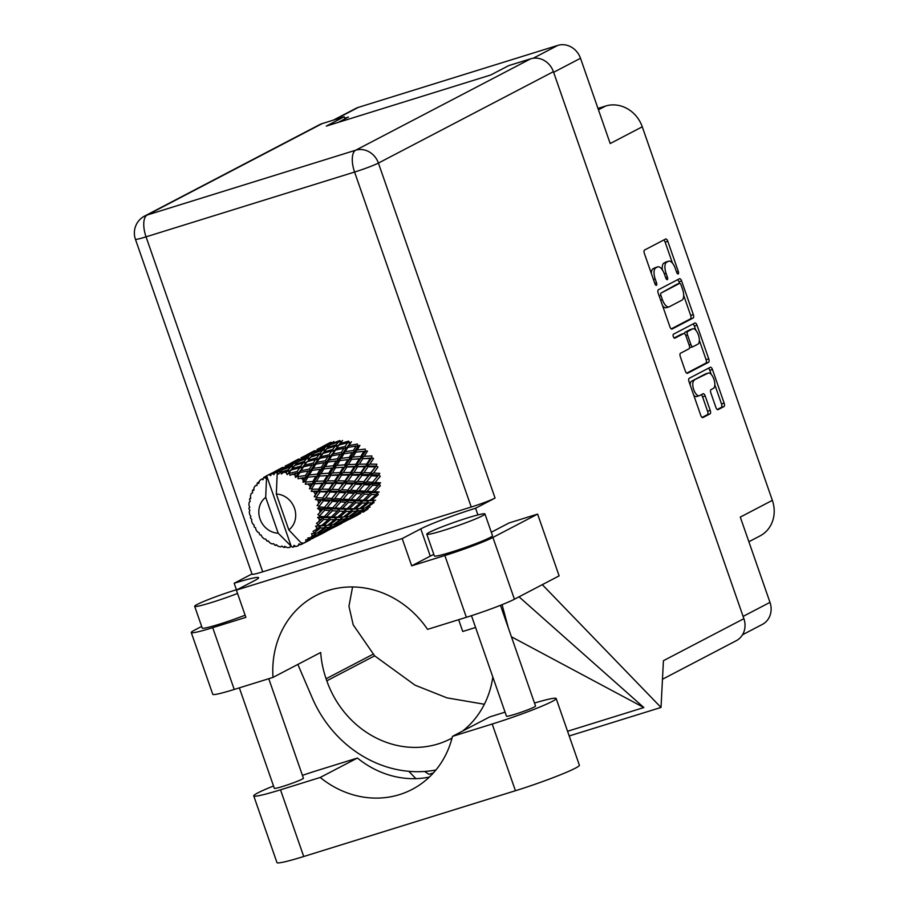 <?xml version="1.0" encoding="UTF-8"?>
<svg xmlns="http://www.w3.org/2000/svg" width="908" height="908" viewBox="0 0 908 908"><rect width="100%" height="100%" fill="white"/><g stroke="black" fill="none" stroke-linecap="round" stroke-linejoin="round"><path stroke-width="1.36" d="M705.947 373.812A8.081 3.484 72.7 0 0 705.675 373.869A8.081 3.484 72.7 0 0 705.425 373.971L691.555 381.212A8.081 3.484 72.7 0 0 690.114 384.81M694.211 380.395A8.081 3.484 72.7 0 0 693.735 389.646A8.081 3.484 72.7 0 0 699.262 395.729A8.081 3.484 72.7 0 0 699.512 395.616L703.053 393.777A3.019 1.305 72.7 0 1 703.144 393.731A3.019 1.305 72.7 0 1 705.21 396.013L710.226 410.382A3.019 1.305 72.7 0 1 710.045 413.844L702.905 417.566A3.019 1.305 72.7 0 1 702.815 417.612A3.019 1.305 72.7 0 1 700.749 415.331L689.047 381.746A3.019 1.305 72.7 0 1 689.229 378.284L710.283 367.286A3.019 1.305 72.7 0 1 710.385 367.241A3.019 1.305 72.7 0 1 712.451 369.522L724.141 403.107A3.019 1.305 72.7 0 1 723.971 406.568L718.058 409.656A3.019 1.305 72.7 0 1 717.967 409.69A3.019 1.305 72.7 0 1 715.901 407.42L710.885 393.039A3.019 1.305 72.7 0 1 711.066 389.589L713.382 388.374A8.081 3.484 72.7 0 0 713.96 379.43A8.081 3.484 72.7 0 0 708.331 373.04A8.081 3.484 72.7 0 0 708.07 373.143L691.555 381.212M673.327 336.618A2.111 0.908 72.7 0 0 674.78 338.207A2.111 0.908 72.7 0 0 674.848 338.185L683.735 333.542A3.019 1.305 72.7 0 1 683.837 333.497A3.019 1.305 72.7 0 1 685.903 335.778L689.217 345.312A3.019 1.305 72.7 0 1 689.036 348.774L680.501 353.235A3.019 1.305 72.7 0 0 680.319 356.685L685.324 371.066A3.019 1.305 72.7 0 0 687.39 373.336A3.019 1.305 72.7 0 0 687.492 373.301L708.546 362.303A3.019 1.305 72.7 0 0 708.728 358.842L697.026 325.246A3.019 1.305 72.7 0 0 694.96 322.976A3.019 1.305 72.7 0 0 694.87 323.01L673.452 334.201A2.111 0.908 72.7 0 0 673.327 336.618M470.753 615.919A20.01 18.001 -117.6 0 0 471.695 616.328M748.873 541.736L760.075 535.89A30.793 27.694 -117.6 0 0 772.356 500.353L642.262 126.791L610.199 143.543L580.507 58.271A19.091 17.173 -117.6 0 0 557.796 45.4L358.297 107.394A19.091 17.173 -117.6 0 0 355.72 108.461L333.44 120.094M338.128 122.421L348.411 117.053L344.7 118.21M672.079 329.036L693.133 318.027A3.019 1.305 72.7 0 0 693.315 314.577L681.613 280.981A3.019 1.305 72.7 0 0 679.547 278.711A3.019 1.305 72.7 0 0 679.456 278.745L658.391 289.743A3.019 1.305 72.7 0 0 658.209 293.205L669.911 326.801A3.019 1.305 72.7 0 0 671.977 329.071A3.019 1.305 72.7 0 0 672.079 329.036L671.875 329.093M675.314 268.462L676.676 272.366A2.111 0.908 72.7 0 0 678.128 273.966A2.111 0.908 72.7 0 0 678.321 271.515L667.789 241.267A3.019 1.305 72.7 0 0 665.723 238.997A3.019 1.305 72.7 0 0 665.621 239.031L644.567 250.029A3.019 1.305 72.7 0 0 644.385 253.491L654.918 283.739A2.111 0.908 72.7 0 0 656.359 285.328A2.111 0.908 72.7 0 0 656.552 282.887L655.19 278.972A9.67 4.165 72.7 0 1 655.769 267.905L657.517 266.986A9.67 4.165 72.7 0 1 657.823 266.861A9.67 4.165 72.7 0 1 664.44 274.137L665.802 278.052A2.111 0.908 72.7 0 0 667.244 279.653A2.111 0.908 72.7 0 0 667.437 277.201L666.075 273.285A9.67 4.165 72.7 0 1 666.642 262.219L668.401 261.3A9.67 4.165 72.7 0 1 668.708 261.175A9.67 4.165 72.7 0 1 675.314 268.462M742.517 634.771L762.368 624.398A19.091 17.173 -117.6 0 0 769.984 602.367L740.292 517.106L772.356 500.353M597.975 108.415L605.636 106.032A30.793 27.694 -117.6 0 1 642.262 126.791M475.588 627.485L462.739 631.48L458.642 619.71M666.37 261.935A9.67 4.165 72.7 0 0 666.052 262.003A9.67 4.165 72.7 0 0 665.746 262.128L668.401 261.3M662.409 269.948A9.67 4.165 72.7 0 1 663.998 263.048L665.746 262.128M655.485 267.622A9.67 4.165 72.7 0 0 655.167 267.69A9.67 4.165 72.7 0 0 654.861 267.815L657.517 266.986M651.376 273.569A9.67 4.165 72.7 0 1 653.113 268.723L654.861 267.815M672.453 263.127L665.133 242.096A3.019 1.305 72.7 0 0 663.782 239.996M671.262 328.9L690.477 318.856A3.019 1.305 72.7 0 0 690.659 315.394L683.667 295.316M679.525 283.409L678.957 281.809A3.019 1.305 72.7 0 0 677.618 279.709M681.068 284.964A2.111 0.908 72.7 0 0 679.615 283.375A2.111 0.908 72.7 0 0 679.559 283.398L661.069 293.057A2.111 0.908 72.7 0 0 660.945 295.486L662.375 299.606A9.67 4.165 72.7 0 0 668.992 306.893A9.67 4.165 72.7 0 0 669.298 306.768L681.931 300.162A9.67 4.165 72.7 0 0 682.51 289.096L681.068 284.964M677.039 284.181A2.111 0.908 72.7 0 0 676.971 284.204A2.111 0.908 72.7 0 0 676.903 284.227L679.559 283.398M661.069 293.057L676.903 284.227M662.59 305.769A9.67 4.165 72.7 0 0 666.336 307.71L668.992 306.893M693.031 323.974A3.019 1.305 72.7 0 1 694.382 326.074L695.834 330.24M699.353 340.364L706.072 359.67L708.728 358.842M686.675 373.165L705.902 363.121A3.019 1.305 72.7 0 0 706.072 359.67M681.284 334.303A3.019 1.305 72.7 0 0 681.182 334.326A3.019 1.305 72.7 0 0 681.079 334.36L674.145 337.992M697.9 344.143A8.081 3.484 72.7 0 0 698.479 335.188A8.081 3.484 72.7 0 0 692.849 328.81A8.081 3.484 72.7 0 0 692.6 328.912L687.719 331.465A3.019 1.305 72.7 0 0 687.538 334.916L690.863 344.461A3.019 1.305 72.7 0 0 692.929 346.731A3.019 1.305 72.7 0 0 693.02 346.697L697.9 344.143M690.466 329.57A8.081 3.484 72.7 0 0 690.205 329.627A8.081 3.484 72.7 0 0 689.944 329.729L692.6 328.912M684.519 333.656A3.019 1.305 72.7 0 1 685.063 332.283L689.944 329.729M689.581 347.401A3.019 1.305 72.7 0 0 690.273 347.56A3.019 1.305 72.7 0 0 690.364 347.514L692.827 346.754M693.746 395.241A8.081 3.484 72.7 0 0 696.606 396.546A8.081 3.484 72.7 0 0 696.856 396.444M702.088 417.43L707.389 414.672A3.019 1.305 72.7 0 0 707.57 411.211L702.565 396.83A3.019 1.305 72.7 0 0 701.214 394.73M711.191 374.357L709.795 370.339A3.019 1.305 72.7 0 0 708.444 368.239M717.241 409.519L721.315 407.397A3.019 1.305 72.7 0 0 721.497 403.935L714.823 384.788M291.173 546.196L278.2 533.212A20.01 18.001 -117.6 0 1 260.006 518.979A20.01 18.001 -117.6 0 1 265.704 497.334L266.634 475.747L291.173 546.196L292.41 547.206A38.488 34.617 -117.6 0 0 293.136 547.081L294.079 545.345L295.804 546.491A38.488 34.617 -117.6 0 0 297.029 546.139A38.488 34.617 -117.6 0 0 298.244 545.731L299.822 544.267M333.02 443.354L331.227 442.344L322.964 446.35L330.489 442.4M322.17 446.918L317.017 449.449M249.689 507.243L248.951 508.094L249.745 507.39L248.951 505.143A38.488 34.617 -117.6 0 1 249.144 502.408L250.188 501.307L249.575 499.536A38.488 34.617 -117.6 0 1 249.723 498.787L250.744 498.515L250.415 495.995A38.488 34.617 -117.6 0 1 251.244 493.464L252.606 492.862L252.345 490.853A38.488 34.617 -117.6 0 1 252.662 490.172L253.809 490.365L254.013 487.721A38.488 34.617 -117.6 0 1 255.432 485.542L256.987 485.508L257.134 483.362A38.488 34.617 -117.6 0 1 257.611 482.806L258.757 483.465L259.518 480.831A38.488 34.617 -117.6 0 1 261.436 479.152L263.048 479.708L263.626 477.529A38.488 34.617 -117.6 0 1 264.239 477.131L265.295 478.232L266.589 475.769L268.882 474.691A38.488 34.617 -117.6 0 0 266.634 475.747A38.488 34.617 -117.6 0 0 266.589 475.769L266.589 475.769M248.951 508.094A38.488 34.617 -117.6 0 0 248.985 508.877L249.882 510.307L249.257 511.828A38.488 34.617 -117.6 0 0 249.723 514.586L250.892 516.448L250.404 517.503A38.488 34.617 -117.6 0 0 250.631 518.275L251.709 519.308L251.584 521.135A38.488 34.617 -117.6 0 0 252.662 523.746L254.115 525.119L254.002 526.447A38.488 34.617 -117.6 0 0 254.399 527.151L255.557 527.73L255.965 529.727A38.488 34.617 -117.6 0 0 257.6 532.02L259.2 532.848L259.506 534.347A38.488 34.617 -117.6 0 0 260.04 534.937L261.175 535.05L262.14 537.071A38.488 34.617 -117.6 0 0 264.228 538.909L265.828 539.148L266.577 540.714A38.488 34.617 -117.6 0 0 267.224 541.157L268.371 541.009M290.481 546.196L289.675 547.501A38.488 34.617 -117.6 0 1 287.087 547.569L284.737 546.31L284.306 547.422A38.488 34.617 -117.6 0 1 283.568 547.342L281.991 546.026L280.788 546.9A38.488 34.617 -117.6 0 1 278.211 546.287L276.236 544.641L275.487 545.402A38.488 34.617 -117.6 0 1 274.772 545.14L273.58 543.642L272.128 543.983A38.488 34.617 -117.6 0 1 269.71 542.712L268.212 540.805L267.224 541.157M250.653 497.879L249.723 498.787M321.716 447.099L330.013 443.218L327.436 445.329L319.037 448.949L321.716 447.099M338.661 441.787L336.232 444.716L327.674 447.531L330.149 444.875L338.661 441.787L341.317 441.992L339.774 440.55L331.272 443.774L333.826 441.526M330.569 444.716L331.272 443.774M331.761 443.32L330.013 443.218M327.436 445.329L329.127 446.566L326.29 446.373L323.804 448.892L315.303 452.116L317.845 449.88L326.29 446.373M314.509 450.743L306.995 454.692L314.509 450.743M318.992 449.006L317.982 448.961M315.246 450.686L317.04 451.707M318.617 449.539L319.037 448.949M306.2 455.26L301.036 457.791M253.888 489.174L252.662 490.172M340.114 443.524L342.543 440.471L337.606 446.327L340.114 443.524L348.672 441.129L349.852 442.9L347.56 442.729L345.085 446.464L336.573 448.473L339.013 445.011L347.56 442.729M336.232 444.716L337.606 446.327L335.131 446.134L332.691 449.471L324.145 451.866L326.574 448.824L335.131 446.134M326.642 448.79L327.674 447.531M323.804 448.892L325.336 450.334L322.692 450.13L320.263 453.058L311.705 455.873L314.168 453.228L322.692 450.13M305.735 455.453L314.054 451.548L311.467 453.671L303.056 457.291L305.735 455.453M315.791 451.662L314.054 451.548M311.467 453.671L313.147 454.908L310.309 454.726L307.835 457.235L299.334 460.458L301.887 458.211L310.309 454.726M314.599 453.058L315.303 452.116M298.539 459.085L291.014 463.046L298.539 459.085M303.022 457.348L302.001 457.303M299.277 459.028L301.081 460.038M302.648 457.882L303.056 457.291M290.231 463.602L285.067 466.133M259.268 481.683L257.611 482.806M256.998 485.394L255.432 485.542M320.263 453.058L321.636 454.67L326.574 448.824M348.922 445.646L351.43 441.787L346.061 448.359L348.922 445.646L357.343 444.023L358.093 446.021L356.14 445.987L353.439 450.47L345.154 451.719L347.775 447.485L356.14 445.987M345.085 446.464L346.061 448.359L343.939 448.246L341.363 452.377L332.952 453.989L335.449 450.13L343.939 448.246M339.013 445.011L333.883 451.242L336.573 448.473M332.691 449.471L333.883 451.242L331.59 451.072L329.105 454.806L320.592 456.815L323.044 453.353L331.59 451.072M323.044 453.353L324.145 451.866M307.835 457.235L309.378 458.676L306.722 458.472L304.282 461.4L295.736 464.204L298.199 461.57L306.722 458.472M310.672 457.133L311.705 455.873M289.766 463.795L298.074 459.891L295.486 462.013L287.098 465.634L289.766 463.795M299.822 460.004L298.074 459.891M295.486 462.013L297.166 463.25L294.34 463.069L291.865 465.577L283.353 468.8L285.906 466.564L294.34 463.069M298.619 461.412L299.334 460.458M282.57 467.427L275.045 471.388L282.57 467.427M287.053 465.691L286.031 465.645M283.307 467.37L285.101 468.392M286.678 466.224L287.098 465.634M274.25 471.944L269.097 474.475M266.543 475.86L264.239 477.131M263.309 478.743L261.436 479.152M310.604 457.155L319.151 454.477L316.722 457.814L308.164 460.22L310.604 457.155L308.164 460.22M357.15 449.982L359.909 445.385L358.093 446.021L353.961 452.524L357.15 449.982L365.243 449.074L365.527 451.163L363.881 451.344L360.771 456.474L352.894 457.076L355.857 452.139L364.324 451.299M353.439 450.47L353.961 452.524L352.168 452.581L349.262 457.416L341.181 458.324L343.939 453.728L352.168 452.581M347.775 447.485L346.061 448.359L342.123 454.363L345.154 451.719M341.363 452.377L342.123 454.363L340.171 454.329L337.458 458.812L329.184 460.061L331.795 455.827L340.171 454.329M335.449 450.13L330.092 456.701L332.952 453.989M329.105 454.806L330.092 456.701L327.958 456.599L325.393 460.708L316.983 462.331L319.48 458.472L327.958 456.599M316.722 457.814L317.914 459.584L321.636 454.67L319.151 454.477M319.48 458.472L317.914 459.584L320.592 456.815M304.282 461.4L305.656 463.023L303.181 462.819L300.752 466.156L292.194 468.562L294.623 465.509L303.181 462.819M291.865 465.577L293.397 467.018L290.742 466.814L288.313 469.742L280.799 472.194A38.488 34.617 -117.6 0 0 280.061 472.217L282.229 469.913L290.742 466.814M294.703 465.475L295.736 464.204M273.796 472.137L282.104 468.244L279.516 470.355L272.128 473.522A38.488 34.617 -117.6 0 0 271.435 473.738L273.796 472.137M283.841 468.346L282.104 468.244M279.516 470.355L281.196 471.593L278.37 471.4L277.315 472.444A38.488 34.617 -117.6 0 0 277.246 472.444A38.488 34.617 -117.6 0 0 274.772 472.864L278.37 471.4M282.638 469.754L283.353 468.8M271.322 474.044L270.062 473.987M268.882 474.691L270.72 475.61L271.435 473.738M307.063 461.695L315.621 459.414L313.135 463.148L304.634 465.157L307.063 461.695L301.944 467.926L304.634 465.157M364.278 456.27L367.468 451.038L365.527 451.163L360.805 458.563L364.278 456.27L371.883 455.952L371.667 457.995L370.282 458.461L366.616 464.101L359.296 464.204L362.769 458.699L370.282 458.461M360.771 456.474L360.805 458.563L359.296 458.869L355.902 464.294L348.309 464.612L351.498 459.391L359.296 458.869M355.857 452.139L353.961 452.524L349.546 459.505L352.894 457.076M349.262 457.416L349.546 459.505L347.912 459.675L344.79 464.817L336.925 465.418L339.887 460.492L348.388 459.641M343.939 453.728L342.123 454.363L337.98 460.867L341.181 458.324M337.458 458.812L337.98 460.867L336.187 460.935L333.304 465.759L325.2 466.667L327.97 462.07L336.187 460.935M331.795 455.827L330.092 456.701L326.154 462.705L329.184 460.061M325.393 460.708L326.154 462.705L324.201 462.671L321.489 467.155L313.215 468.403L315.814 464.17L324.201 462.671M313.135 463.148L314.111 465.055L317.914 459.584L315.621 459.414M315.814 464.17L314.111 465.055L316.983 462.331M288.313 469.742L289.686 471.365L294.623 465.509M300.752 466.156L301.944 467.926L299.64 467.756L297.166 471.49L289.686 473.238L289.879 475.281L296.019 473.272L294.941 474.998L295.486 477.415L297.563 476.223L299.856 472.512L308.221 471.014L305.519 475.497L298.244 476.587L298.028 478.754L304.248 477.619L303.034 479.64L303.079 482.25L305.338 481.501L307.937 477.177L315.961 476.371L312.84 481.501L305.939 482.023L305.281 484.191L311.376 483.907L309.458 488.833L311.807 488.561L314.849 483.737L322.363 483.487L318.685 489.14L312.273 489.208L311.183 491.262L316.949 491.75L314.225 496.767L316.551 496.948L320.149 491.784L327.028 491.932L322.68 497.913L316.858 497.697L315.36 499.525L320.637 500.66L317.085 505.552L319.276 506.165L323.509 500.807L329.661 501.171L324.576 507.288L319.412 506.948L317.562 508.457L319.764 509.899L322.181 510.069L317.857 514.62L319.809 515.608L324.712 510.239L330.103 510.602L324.247 516.663L319.752 516.38L317.641 517.503L319.412 519.274L321.511 519.387L316.483 523.417L318.118 524.688L323.691 519.501L328.321 519.66L321.727 525.448L315.598 526.084L316.858 528.059L318.651 528.036L313.056 531.373L314.316 532.848L320.501 527.991L324.428 527.764L317.153 533.11L311.558 533.666L312.273 535.697L313.782 535.47L310.581 537.649L307.789 538.001L308.629 539.556L315.348 535.187L318.674 534.415L310.831 539.148L305.769 539.783L305.928 541.713L307.222 541.213L303.805 543.109L301.093 542.893L288.812 529.909A20.01 18.001 -117.6 0 0 294.498 508.264A20.01 18.001 -117.6 0 0 276.316 494.031L288.812 529.909M286.179 472.546A38.488 34.617 -117.6 0 0 283.568 472.274L287.212 471.161L286.179 472.546L287.166 474.634L292.194 468.562M272.128 473.522L273.887 474.634L274.772 472.864M301.785 542.893L301.411 544.403A38.488 34.617 -117.6 0 1 300.764 544.709L298.914 543.835L298.244 545.731M277.315 472.444L278.631 474.089L280.061 472.217M303.51 466.814L311.989 464.941L309.424 469.05L301.002 470.673L303.51 466.814L298.142 473.386L301.002 470.673M369.851 464.113L373.631 458.404L371.667 457.995L366.162 466.088L369.851 464.113L376.843 464.215L376.15 466.099L370.612 472.886L363.96 472.648L368.069 466.746L374.947 466.905M280.799 472.194L281.355 474.021L283.568 472.274M277.246 472.444L276.316 494.031M303.805 543.109A38.488 34.617 -117.6 0 0 305.928 541.713M310.581 537.649A38.488 34.617 -117.6 0 0 312.273 535.697M313.907 533.461A38.488 34.617 -117.6 0 0 314.316 532.848M315.723 530.431A38.488 34.617 -117.6 0 0 316.858 528.059M317.879 525.414A38.488 34.617 -117.6 0 0 318.118 524.688M318.89 521.93A38.488 34.617 -117.6 0 0 319.412 519.274M319.752 516.38A38.488 34.617 -117.6 0 0 319.809 515.608M319.888 512.668A38.488 34.617 -117.6 0 0 319.764 509.899M319.412 506.948A38.488 34.617 -117.6 0 0 319.276 506.165M318.663 503.236A38.488 34.617 -117.6 0 0 317.891 500.524M316.858 497.697A38.488 34.617 -117.6 0 0 316.551 496.948M315.28 494.213A38.488 34.617 -117.6 0 0 313.907 491.739M312.273 489.208A38.488 34.617 -117.6 0 0 311.807 488.561M309.957 486.189A38.488 34.617 -117.6 0 0 308.084 484.1M305.939 482.023A38.488 34.617 -117.6 0 0 305.338 481.501M303.034 479.64A38.488 34.617 -117.6 0 0 300.764 478.073M298.244 476.587A38.488 34.617 -117.6 0 0 297.563 476.223M294.941 474.998A38.488 34.617 -117.6 0 0 292.421 474.044M289.686 473.238A38.488 34.617 -117.6 0 0 288.948 473.068L291.093 470.038L299.64 467.756M287.166 474.634L288.948 473.068M366.616 464.101L366.162 466.088L364.868 466.723L360.862 472.557L353.882 472.455L357.65 466.746L364.868 466.723M362.769 458.699L371.667 457.995M355.902 464.294L355.698 466.349L360.805 458.563L351.498 459.391M357.65 466.746L355.698 466.349L359.296 464.204M344.79 464.817L344.824 466.905L349.546 459.505L347.503 459.72M346.799 467.053L354.313 466.803L350.636 472.455L343.326 472.546L346.799 467.053L344.824 466.905L348.309 464.612M339.887 460.492L337.98 460.867L333.576 467.847L336.925 465.418M333.304 465.759L333.576 467.847L331.942 468.017L328.81 473.17L320.955 473.76L323.906 468.834L332.385 467.983M327.97 462.07L326.154 462.705L322.011 469.209L325.2 466.667M321.489 467.155L322.011 469.209L320.218 469.277L317.323 474.101L309.231 475.009L312 470.412L320.218 469.277M309.424 469.05L310.184 471.048L314.111 465.055L311.989 464.941M312 470.412L310.184 471.048L313.215 468.403M297.166 471.49L298.142 473.386L296.019 473.272M291.093 470.038L289.686 471.365L287.212 471.161M335.529 467.722L343.315 467.223L339.944 472.637L332.328 472.954L335.529 467.722L333.576 467.847L343.315 467.223M373.54 473.023L377.989 467.007L376.15 466.099L369.692 474.646L373.54 473.023L379.805 473.363L378.681 474.963L372.496 482.25L366.594 481.876L371.429 475.769L377.58 476.132M370.612 472.886L363.836 481.705L357.57 481.365L362.02 475.349L368.546 475.622M368.069 466.746L366.162 466.088L376.15 466.099M360.862 472.557L360.17 474.453L366.162 466.088L354.313 466.803M362.02 475.349L360.17 474.453L363.96 472.648M350.636 472.455L350.182 474.441L355.698 466.349L344.824 466.905L339.728 474.68L343.326 472.546M352.1 475.1L358.978 475.247L354.631 481.229L347.991 480.99L352.1 475.1L350.182 474.441L353.882 472.455M339.944 472.637L339.728 474.68L338.344 475.145L334.655 480.797L327.357 480.888L330.818 475.395L338.344 475.145M328.81 473.17L328.844 475.247L333.576 467.847L331.409 468.074M330.818 475.395L328.844 475.247L332.328 472.954M323.906 468.834L322.011 469.209L317.607 476.189L320.955 473.76M317.323 474.101L317.607 476.189L316.404 476.337M305.519 475.497L306.041 477.551L310.184 471.048L308.221 471.014M307.937 477.177L306.041 477.551L309.231 475.009M295.486 477.415L298.142 473.386L299.856 472.512M319.559 476.064L327.345 475.565L323.963 480.979L316.359 481.297L319.559 476.064L317.607 476.189L327.345 475.565M341.68 475.088L348.888 475.066L344.904 480.899L337.912 480.797L341.68 475.088L339.728 474.68L350.182 474.441L348.888 475.066M370.089 507.152L366.684 507.833L374.062 502.578L373.653 500.501L375.583 500.251L371.554 500.399L378.261 494.678L377.399 492.726L379.158 491.966L374.414 491.75L380.384 485.723L379.101 484.032L380.6 482.806L375.083 482.432L380.293 476.303L378.681 474.963L374.266 480.162M372.496 482.25L371.179 483.68L375.083 482.432M371.429 475.769L369.692 474.646L378.681 474.963M363.836 481.705L369.692 474.646L360.17 474.453L358.978 475.247M364.324 484.656L370.101 485.042L364.619 491.16L359.114 490.774L364.324 484.656L362.701 483.306L366.594 481.876M354.631 481.229L360.17 474.453L350.182 474.441L344.211 482.784L347.991 480.99M355.459 484.123L361.611 484.475L356.526 490.604L350.624 490.218L355.459 484.123L353.711 482.988L357.57 481.365M344.904 480.899L338.65 489.571L332.022 489.321L336.119 483.442L343.008 483.589M334.655 480.797L334.201 482.784L339.728 474.68L328.844 475.247L323.759 483.022L327.357 480.888M336.119 483.442L334.201 482.784L337.912 480.797M323.963 480.979L323.759 483.022L322.363 483.487M312.84 481.501L312.885 483.589L317.607 476.189L315.416 476.416M314.849 483.737L312.885 483.589L316.359 481.297M303.079 482.25L306.041 477.551L304.248 477.619M325.711 483.431L332.918 483.408L328.923 489.242L321.931 489.151L325.711 483.431L323.759 483.022L334.201 482.784L332.918 483.408M346.05 483.692L352.576 483.975L347.866 490.048L341.59 489.707L346.05 483.692L344.211 482.784L353.711 482.988L352.576 483.975M372.643 485.212L378.023 485.576L372.178 491.625L367.036 491.319L372.643 485.212L371.179 483.68L370.101 485.042M372.178 491.625L370.532 492.624L374.414 491.75M358.229 488.583L362.701 483.306L379.101 484.032L378.023 485.576M364.619 491.16L363.132 492.374L367.036 491.319M356.526 490.604L355.198 492.022L359.114 490.774M347.866 490.048L353.711 482.988L362.701 483.306L361.611 484.475M348.354 492.987L354.12 493.385L348.661 499.491L343.145 499.116L348.354 492.987L346.743 491.648L350.624 490.218M338.65 489.571L344.211 482.784L334.201 482.784L328.231 491.137L332.022 489.321M339.479 492.465L345.642 492.817L340.545 498.946L334.655 498.56L339.479 492.465L337.742 491.33L341.59 489.707M328.923 489.242L327.028 491.932M318.685 489.14L318.231 491.126L323.759 483.022L311.376 483.907M320.149 491.784L318.231 491.126L321.931 489.151M309.458 488.833L312.885 483.589L305.281 484.191M330.081 492.034L336.596 492.318L331.897 498.39L325.609 498.049L330.081 492.034L328.231 491.137L337.742 491.33L336.596 492.318M356.662 493.555L362.054 493.918L356.197 499.979L351.067 499.661L356.662 493.555L355.198 492.022L354.12 493.385M364.414 494.077L369.42 494.361L363.189 500.308L358.444 500.092L364.414 494.077L363.132 492.374L362.054 493.918M371.61 494.463L376.241 494.633L369.647 500.421L365.254 500.376L371.61 494.463L370.532 492.624L369.42 494.361M369.647 500.421L371.554 500.399M342.237 496.948L346.743 491.648L377.399 492.726L376.241 494.633M363.189 500.308L361.418 501.068L365.254 500.376M356.197 499.979L354.551 500.978L358.444 500.092M348.661 499.491L347.162 500.717L351.067 499.661M340.545 498.946L339.229 500.365L343.145 499.116M331.897 498.39L337.742 491.33L346.743 491.648L345.642 492.817M332.373 501.341L338.151 501.727L332.68 507.844L327.164 507.47L332.373 501.341L330.762 499.99L334.655 498.56M322.68 497.913L328.231 491.137L316.949 491.75M323.509 500.807L321.772 499.672L325.609 498.049M314.225 496.767L318.231 491.126L311.183 491.262M340.682 501.897L346.084 502.26L340.216 508.321L335.097 508.003L340.682 501.897L339.229 500.365L338.151 501.727M348.445 502.408L353.45 502.703L347.219 508.65L342.464 508.446L348.445 502.408L347.162 500.717L346.084 502.26M355.641 502.805L360.272 502.975L353.666 508.764L349.285 508.718L355.641 502.805L354.551 500.978L353.45 502.703M362.292 503.021L366.56 503.009L359.602 508.594L355.584 508.741L362.292 503.021L361.418 501.068L360.272 502.975M368.432 502.964L372.348 502.737L365.073 508.071L361.361 508.48L368.432 502.964L367.785 500.932L366.56 503.009M359.602 508.594L361.509 508.469L357.684 508.843L356.379 511.079L349.103 516.425L345.392 516.822L352.452 511.306L356.379 511.079M365.311 507.901L366.684 507.833M326.301 505.245L330.762 499.99L361.418 501.068L373.653 500.501L372.348 502.737M353.666 508.764L355.584 508.741M347.219 508.65L345.449 509.411L349.285 508.718M340.216 508.321L338.582 509.32L342.464 508.446M332.68 507.844L331.193 509.059L335.097 508.003M324.576 507.288L323.259 508.707L327.164 507.47M317.085 505.552L321.772 499.672L330.762 499.99L329.661 501.171M315.36 499.525L321.772 499.672L320.637 500.66M332.476 510.761L337.481 511.045L331.238 516.992L326.494 516.788L332.476 510.761L331.193 509.059L330.103 510.602M339.66 511.159L344.302 511.317L337.697 517.117L333.315 517.061L339.66 511.159L338.582 509.32L337.481 511.045M346.323 511.363L350.59 511.352L343.644 516.936L339.603 517.095L346.323 511.363L345.449 509.411L344.302 511.317M343.644 516.936L345.585 516.8L341.714 517.185L340.409 519.421L333.123 524.767L329.422 525.164L336.471 519.648L340.409 519.421M358.081 510.92L361.702 510.444L354.12 515.494L350.715 516.175L358.081 510.92L357.684 508.843L351.805 509.274L350.59 511.352M363.279 510.16L366.594 509.377L355.607 515.12L363.279 510.16L363.109 508.06L361.702 510.444M363.041 512.237L368.035 508.957L368.126 506.88L366.594 509.377M349.308 519.387L360.124 513.587M354.688 515.131L355.607 515.12M349.342 516.255L350.715 516.175M352.452 511.306L351.805 509.274L323.259 508.707L322.181 510.069M337.697 517.117L339.603 517.095M331.238 516.992L329.479 517.753L333.315 517.061M324.247 516.663L322.612 517.662L326.494 516.788M324.712 510.239L323.259 508.707L317.562 508.457M330.353 519.705L334.621 519.694L327.663 525.278L323.634 525.437L330.353 519.705L329.479 517.753L328.321 519.66M327.663 525.278L329.593 525.142L325.745 525.528L324.428 527.764M342.123 519.263L345.721 518.786L338.151 523.837L334.734 524.518L342.123 519.263L341.714 517.185L335.835 517.617L334.621 519.694M347.299 518.502L350.624 517.719L342.781 522.463L339.626 523.462L347.299 518.502L347.14 516.414L345.721 518.786M352.066 517.299L355.141 516.187L344.155 521.93L352.066 517.299L352.156 515.222L350.624 517.719M359.454 513.939L360.567 513.395M356.481 515.608L356.606 514.825M355.845 515.052L355.141 516.187M338.718 523.473L339.626 523.462M333.361 524.597L334.734 524.518M336.471 519.648L335.835 517.617L322.612 517.662L321.511 519.387M321.727 525.448L323.634 525.437M323.691 519.501L322.612 517.662L317.641 517.503M326.142 527.605L329.752 527.128L322.181 532.179L318.765 532.871L326.142 527.605L325.745 525.528L319.866 525.959L318.651 528.036M331.318 526.844L334.643 526.061L323.668 531.804L331.318 526.844L331.159 524.756L329.752 527.128M336.096 525.641L339.161 524.529L328.174 530.272L336.096 525.641L336.187 523.564L334.643 526.061M333.338 527.73L343.723 521.918M344.609 521.737L343.485 522.282M340.5 523.95L340.636 523.178M339.864 523.394L339.161 524.529M317.369 536.072L328.174 530.272M322.749 531.816L323.668 531.804M317.391 532.939L318.765 532.871M320.501 527.991L319.866 525.959L315.598 526.084M320.127 533.983L323.191 532.871L312.204 538.614L320.127 533.983L320.206 531.906L318.674 534.415M327.516 530.624L328.628 530.079M324.531 532.292L324.655 531.52M323.895 531.736L323.191 532.871M315.348 535.187L315.19 533.098L313.782 535.47M301.411 544.403L311.773 538.603M311.546 538.966L312.647 538.433M308.561 540.635L308.686 539.863M307.96 540.022L307.222 541.213M293.136 547.081L295.35 546.185M289.675 547.501L290.878 546.151M284.306 547.422L285.895 546.945M265.704 497.334L278.2 533.212M275.487 545.402L276.804 545.129M363.359 451.389L365.527 451.163M534.494 703.042A48.033 3.394 160.8 0 1 556.161 698.513A48.033 3.394 160.8 0 1 552.189 701.453A48.033 3.394 160.8 0 1 492.204 724.028L452.479 736.365L489.673 716.934L505.064 712.156M556.161 698.513L579.383 765.217A48.033 3.394 160.8 0 1 575.411 768.157A48.033 3.394 160.8 0 1 515.438 790.732L303.726 856.516A48.033 3.394 160.8 0 1 276.963 862.6L253.741 795.896A48.033 3.394 160.8 0 1 273.524 785.987M237.987 589.258A30.793 2.168 -19.2 0 0 197.206 604.444A30.793 2.168 -19.2 0 0 194.664 606.328A30.793 2.168 -19.2 0 0 237.544 593.446M194.664 606.328L202.234 628.075A30.793 2.168 -19.2 0 0 245.126 615.193M429.336 532.315A30.793 2.168 -19.2 0 0 426.794 534.188A30.793 2.168 -19.2 0 0 450.118 528.308A30.793 2.168 -19.2 0 0 482.398 515.823A30.793 2.168 -19.2 0 0 484.94 513.939A30.793 2.168 -19.2 0 0 461.616 519.819A30.793 2.168 -19.2 0 0 429.336 532.315M426.794 534.188L434.364 555.946A30.793 2.168 -19.2 0 0 457.7 550.066A30.793 2.168 -19.2 0 0 489.968 537.57A30.793 2.168 -19.2 0 0 492.522 535.697L484.94 513.939M500.467 605.318L535.55 706.072A15.391 1.09 160.8 0 1 534.279 707.014A15.391 1.09 160.8 0 1 518.139 713.257A15.391 1.09 160.8 0 1 506.471 716.196L471.468 615.681M268.768 678.707L303.42 778.213A15.391 1.09 160.8 0 1 302.148 779.155A15.391 1.09 160.8 0 1 286.009 785.397A15.391 1.09 160.8 0 1 274.341 788.337L239.349 687.855M201.655 626.429L194.448 630.186A38.488 2.713 -19.2 0 0 191.27 632.535A38.488 2.713 -19.2 0 0 212.71 627.666L234.23 689.444A38.488 2.713 160.8 0 1 212.778 694.314L191.27 632.535M444.852 555.526A38.488 2.713 -19.2 0 0 492.908 537.445L537.615 514.098L559.124 575.876L514.427 599.223A38.488 2.713 160.8 0 1 466.36 617.304L444.852 555.526L411.687 565.832L402.187 538.569L236.386 590.098L245.875 617.361L212.71 627.666M537.615 514.098L509.093 522.951L491.319 532.236M411.687 565.832L430.279 556.127A43.868 3.099 160.8 0 1 433.831 554.391M466.36 617.304L427.566 629.357A93.592 84.194 -117.6 0 0 315.746 595.648A93.592 84.194 -117.6 0 0 273.013 677.391L234.23 689.444M567.557 731.258L643.851 707.548L519.024 596.817M424.604 771.471L428.962 774.32L433.377 772.958M415.898 778.655L408.804 771.312M477.914 514.927L475.576 508.242L495.064 498.061A19.091 1.351 160.8 0 1 471.229 507.027L354.574 172.043L146.052 236.84A19.091 8.229 72.7 0 1 147.187 215.003A19.091 17.173 -117.6 0 0 144.61 216.059L319.593 124.657A19.091 17.173 62.4 0 1 322.17 123.602L147.187 215.003L355.709 150.206L530.692 58.804A19.091 17.173 62.4 0 1 553.403 71.675L743.89 618.666L663.43 660.695L661.013 707.445L569.202 735.979M661.013 707.445L542.303 584.661M452.059 738.034A93.592 84.194 62.4 0 1 450.811 738.703A93.592 84.194 62.4 0 1 326.823 680.807L326.108 678.764A93.592 84.194 62.4 0 1 320.694 652.489L273.013 677.391M344.926 118.869L344.189 116.757L322.17 123.602M530.692 58.804L508.673 65.637L490.797 74.978L326.312 126.099L344.189 116.757M743.89 618.666A19.091 17.173 62.4 0 1 736.275 640.696L662.465 679.252M471.229 507.027L262.707 571.824A19.091 1.351 160.8 0 1 252.072 574.242L135.417 239.258A19.091 1.351 -19.2 0 0 146.052 236.84L262.707 571.824M236.421 589.735L234.162 583.265L251.97 573.958M236.386 590.098L254.978 580.382A43.868 3.099 -19.2 0 0 258.61 577.704A43.868 3.099 -19.2 0 0 234.162 583.265M475.576 508.242A43.868 3.099 -19.2 0 0 420.79 528.865L402.187 538.569M352.576 586.954L348.956 606.249L353.178 624.806L374.629 655.837L415.001 685.154L446.963 697.866L484.373 704.256M297.847 664.418L312.273 697.991A115.452 103.864 -117.6 0 0 435.919 770.007M508.412 628.154L502.079 604.671M492.828 677.016A93.592 84.194 62.4 0 1 462.581 731.099M511.42 636.78L643.851 707.548M302.432 775.364A48.033 3.394 160.8 0 1 317.686 770.381L357.411 758.044L320.218 777.464L280.504 789.812A48.033 3.394 160.8 0 1 253.741 795.896M320.218 777.464A93.592 84.194 -117.6 0 0 412.107 789.415A93.592 84.194 -117.6 0 0 452.479 736.365M357.411 758.044A93.592 84.194 -117.6 0 0 429.336 777.078M557.796 45.4L533.223 58.237M358.297 107.394L334.78 119.674M580.507 58.271L553.63 72.311M769.984 602.367L743.096 616.407M663.998 263.048L666.642 262.219M664.327 273.83L666.075 273.285M665.689 277.746L667.437 277.201M653.113 268.723L655.769 267.905M653.442 279.516L655.19 278.972M654.804 283.421L656.552 282.887M665.133 242.096L667.789 241.267M676.574 272.06L678.321 271.515M690.477 318.856L693.133 318.027M678.957 281.809L681.613 280.981M690.659 315.394L693.315 314.577M659.197 296.019L660.945 295.486M660.638 300.151L662.375 299.606M694.382 326.074L697.026 325.246M705.902 363.121L708.546 362.303M681.079 334.36L683.735 333.542M685.063 332.283L687.719 331.465M685.778 335.461L687.538 334.916M689.115 344.995L690.863 344.461M705.425 373.971L708.07 373.143M702.565 396.83L705.21 396.013M707.57 411.211L710.226 410.382M707.389 414.672L710.045 413.844M709.795 370.339L712.451 369.522M721.497 403.935L724.141 403.107M721.315 407.397L723.971 406.568M598.451 109.789L605.636 106.032M553.403 71.675L378.409 163.077L495.064 498.061M373.075 654.237L326.108 678.764M374.629 655.837L326.823 680.807M492.908 537.445L514.427 599.223M354.574 172.043A19.091 1.351 -19.2 0 0 378.409 163.077A19.091 17.173 62.4 0 0 355.709 150.206A19.091 8.229 72.7 0 0 354.574 172.043M430.279 556.127L420.79 528.865M280.504 789.812L303.726 856.516M492.204 724.028L515.438 790.732M666.052 262.003L668.708 261.175M655.167 267.69L657.823 266.861M676.971 284.204L679.615 283.375M681.182 334.326L683.837 333.497M690.205 329.627L692.849 328.81M690.273 347.56L692.929 346.731M705.675 373.869L708.331 373.04M696.606 396.546L699.262 395.729M358.138 514.791L351.805 518.093M342.168 523.133L335.835 526.447M326.188 531.475L319.866 534.789M310.207 539.829L303.896 543.12M144.61 216.059A19.091 19.091 0 0 0 135.417 239.258"/></g></svg>
